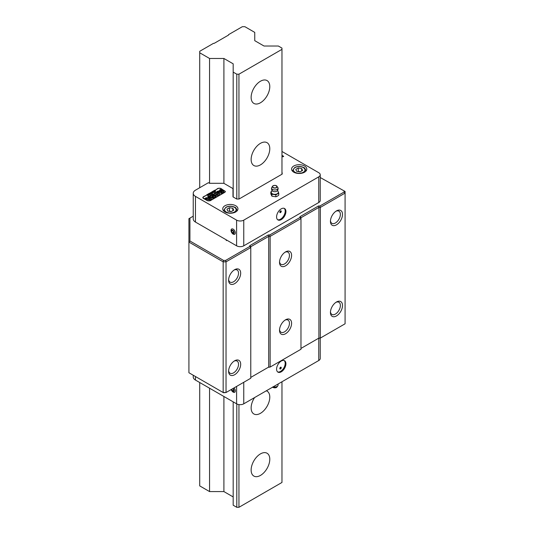 <?xml version="1.0" encoding="UTF-8"?>
<svg xmlns="http://www.w3.org/2000/svg" width="534" height="534" viewBox="0 0 534 534"><rect width="100%" height="100%" fill="white"/><g stroke="black" fill="none" stroke-linecap="round" stroke-linejoin="round"><path stroke-width="0.8" d="M234.079 361.144A7.015 4.052 -60 0 1 237.069 361.064A7.015 4.052 -60 0 1 238.524 364.275A7.015 4.052 -60 0 1 235.461 371.337A7.015 4.052 -60 0 1 230.054 373.213A7.015 4.052 -60 0 1 228.632 370.583M228.605 371.243A8.537 4.926 120 0 0 234.64 374.734A8.537 4.926 120 0 0 240.68 364.275A8.537 4.926 120 0 0 234.64 360.79A8.537 4.926 120 0 0 228.605 371.243M189.93 218.099L188.916 218.68L188.916 242.069L223.165 261.847L226.036 261.847L250.78 247.562L250.78 378.239L226.036 392.523L223.165 392.523L188.916 372.745L188.916 242.069L189.93 241.001L189.93 218.099L193.235 216.19M250.78 246.728L268.709 236.382L268.288 234.967L249.765 245.66L250.78 246.728L250.78 247.562L249.765 246.488L225.615 260.432L226.036 261.847L226.036 392.523L223.586 392.764L223.165 392.523L223.165 261.847L223.586 260.432L189.93 241.001M228.605 280.15A8.537 4.926 120 0 0 234.64 283.641A8.537 4.926 120 0 0 240.68 273.181A8.537 4.926 120 0 0 234.64 269.697A8.537 4.926 120 0 0 228.605 280.15M234.079 270.05A7.015 4.052 -60 0 1 237.069 269.97A7.015 4.052 -60 0 1 238.524 273.181A7.015 4.052 -60 0 1 235.461 280.243A7.015 4.052 -60 0 1 230.054 282.126A7.015 4.052 -60 0 1 228.632 279.489M284.996 252.248A7.015 4.052 -60 0 1 287.993 252.168A7.015 4.052 -60 0 1 287.993 260.265A7.015 4.052 -60 0 1 280.977 264.317A7.015 4.052 -60 0 1 279.549 261.68M279.522 262.348A8.537 4.926 120 0 0 285.557 265.832A8.537 4.926 120 0 0 291.597 255.379A8.537 4.926 120 0 0 285.557 251.894A8.537 4.926 120 0 0 279.522 262.348M300.976 217.745L318.905 207.399L318.491 205.984L299.968 216.677L300.976 217.745L300.976 218.573L299.968 217.505L269.723 234.967L270.137 236.382L270.137 367.058L268.288 367.299L268.709 367.058L268.709 236.382L270.137 236.382L300.976 218.573L300.976 349.256L270.137 367.058L268.709 367.058L250.78 377.411M279.522 330.252A8.537 4.926 120 0 0 285.557 333.743A8.537 4.926 120 0 0 291.597 323.284A8.537 4.926 120 0 0 285.557 319.799A8.537 4.926 120 0 0 279.522 330.252M284.996 320.153A7.015 4.052 -60 0 1 287.993 320.073A7.015 4.052 -60 0 1 287.993 328.176A7.015 4.052 -60 0 1 280.977 332.221A7.015 4.052 -60 0 1 279.549 329.585M335.913 302.351A7.015 4.052 -60 0 1 338.91 302.271A7.015 4.052 -60 0 1 340.365 305.481A7.015 4.052 -60 0 1 337.301 312.544A7.015 4.052 -60 0 1 331.894 314.419A7.015 4.052 -60 0 1 330.466 311.783M330.439 312.45A8.537 4.926 120 0 0 336.48 315.934A8.537 4.926 120 0 0 342.514 305.481A8.537 4.926 120 0 0 336.48 301.997A8.537 4.926 120 0 0 330.439 312.45M320.233 177.522L345.084 191.452L345.084 193.108L344.07 192.04L319.919 205.984L320.34 207.399L320.34 338.075L318.491 338.316L318.905 338.075L318.905 207.399L320.34 207.399L345.084 193.108L345.084 323.791L320.34 338.075L318.905 338.075L300.976 348.422M330.439 221.356A8.537 4.926 120 0 0 336.48 224.841A8.537 4.926 120 0 0 342.514 214.388A8.537 4.926 120 0 0 336.48 210.903A8.537 4.926 120 0 0 330.439 221.356M335.913 211.257A7.015 4.052 -60 0 1 338.91 211.177A7.015 4.052 -60 0 1 340.365 214.388A7.015 4.052 -60 0 1 337.301 221.45A7.015 4.052 -60 0 1 331.894 223.325A7.015 4.052 -60 0 1 330.466 220.689M225.615 260.432L223.586 260.432M249.765 245.66L249.765 246.488M269.723 234.967L268.288 234.967M299.968 216.677L299.968 217.505M319.919 205.984L318.491 205.984M344.07 190.872L344.07 192.04M281.972 172.656L282.179 174.111L239.025 199.022L236.709 199.022L232.978 196.872L232.978 188.589L223.826 183.302L209.482 183.302L208.427 182.695L195.464 190.184A7.609 4.392 180 0 0 193.235 193.288A7.609 4.392 180 0 0 195.464 196.392L236.595 220.142A5.073 2.93 180 0 0 243.764 220.142L318.751 176.847A5.073 2.93 180 0 0 320.233 174.778A5.073 2.93 180 0 0 318.751 172.709L281.972 151.476M282.179 172.776L282.179 174.111M215.616 196.639L212.792 198.274L211.584 197.58L213.453 196.499L211.23 196.846A1.335 0.774 180 0 1 209.542 196.098A1.335 0.774 180 0 1 209.935 195.551L212.792 193.902L213.994 194.596L212.105 195.691L214.321 195.351A1.335 0.774 180 0 1 216.01 196.091A1.335 0.774 180 0 1 215.616 196.639M214.855 194.897A2.677 1.542 180 0 1 214.067 193.802A2.677 1.542 180 0 1 216.744 192.26A2.677 1.542 180 0 1 219.421 193.802A2.677 1.542 180 0 1 217.765 195.23A2.677 1.542 180 0 1 214.855 194.897M219.067 191.94A1.702 0.981 0 0 0 218.119 192.213L216.917 191.519A3.404 1.962 180 0 1 219.661 190.958L220.609 191.012A0.728 0.421 180 0 1 221.056 191.132L221.63 191.519L220.749 192.12L221.97 191.519L219.494 190.031L220.702 189.336L223.105 190.725A1.942 1.121 180 0 1 223.679 191.519A1.942 1.121 180 0 1 223.105 192.313L222.157 192.861C220.555 193.395 219.514 193.141 219.04 192.12L219.067 192.293M206.271 197.667L209.628 198.621L207.613 196.892L208.834 196.185L210.957 197.94A2.063 1.188 180 0 1 211.331 198.621A2.063 1.188 180 0 1 210.222 199.676A2.063 1.188 180 0 1 208.086 199.596L205.049 198.374L206.271 197.667L205.897 198.715M203.561 196.906A1.622 0.934 0 0 0 203.087 197.573A1.622 0.934 0 0 0 203.561 198.234L207.686 200.617A1.622 0.934 0 0 0 209.975 200.617L224.6 192.187A1.629 0.941 0 0 0 225.081 191.519A1.629 0.941 0 0 0 224.6 190.858L220.475 188.469A1.609 0.928 0 0 0 218.206 188.469L215.235 190.177L217.945 188.348L220.702 188.335L225.421 191.519L224.834 192.32L210.209 200.751L207.452 200.751L203.327 198.368L202.76 197.573L203.327 196.772L206.511 195.21L203.561 196.906M281.972 156.108L282.613 156.288L281.972 155.921M281.972 155.341L283.701 156.342L282.92 156.796L281.972 156.522M209.802 193.515L208.874 194.056L208.467 193.815L209.341 193.315A0.708 0.407 180 0 1 210.343 193.315L210.716 193.528A0.708 0.407 180 0 1 210.716 194.109L209.435 194.376L210.383 193.815L209.421 194.296L209.014 194.062L209.802 193.515M214.408 190.892L215.829 191.038L214.661 191.833L214.221 191.579L214.902 191.185L213.48 191.045L214.661 190.244L215.095 190.498L214.408 191.265M212.152 192.434L211.537 192.16L212.719 191.366L213.159 191.619L212.472 192.013L213.894 192.16L212.719 192.954L212.285 192.701L212.959 192.307L212.152 192.434M208.013 194.71L207.739 194.236L208.554 194.396L208.013 194.082L208.407 193.855L209.642 194.65L208.167 195.25L207.079 194.623L207.472 194.396L208.013 195.157M211.497 193.655L210.376 192.714L212.532 192.988L211.497 193.655M214.161 192.12L212.786 191.326L213.22 191.072L214.595 191.866L214.161 192.12M208 195.678L206.625 194.883L207.012 194.656L208.387 195.451L208 195.678M224.961 211.951A7.609 4.392 180 0 1 222.731 208.847A7.609 4.392 180 0 1 230.334 204.455A7.609 4.392 180 0 1 237.944 208.847A7.609 4.392 180 0 1 233.251 212.899A7.609 4.392 180 0 1 224.961 211.951M293.807 172.202A7.609 4.392 180 0 1 291.577 169.098A7.609 4.392 180 0 1 299.187 164.706A7.609 4.392 180 0 1 306.79 169.098A7.609 4.392 180 0 1 302.097 173.149A7.609 4.392 180 0 1 293.807 172.202M193.235 193.288L193.235 218.96A7.609 4.392 0 0 0 195.464 222.064L236.595 245.814A5.073 2.93 0 0 0 243.764 245.814L318.751 202.519A5.073 2.93 0 0 0 320.233 200.45L320.233 174.778M279.823 212.158A1.015 0.587 -60 0 1 280.263 211.137A1.015 0.587 -60 0 1 281.044 210.863A1.015 0.587 -60 0 1 281.044 212.038A1.015 0.587 -60 0 1 280.03 212.619A1.015 0.587 -60 0 1 279.823 212.158A1.015 0.587 120 0 0 280.537 210.917M277.62 219.694A6.595 3.805 120 0 0 283.834 215.716A6.595 3.805 120 0 0 284.175 208.347M276.592 216.917A6.595 3.805 -60 0 1 279.476 210.283A6.595 3.805 -60 0 1 284.555 208.52A6.595 3.805 -60 0 1 284.555 216.13A6.595 3.805 -60 0 1 277.96 219.935A6.595 3.805 -60 0 1 276.592 216.917M215.803 196.505A1.335 0.774 0 0 0 214.321 196.178L212.105 196.519L212.105 195.691M213.273 195.01L212.792 194.73L209.935 196.378A1.335 0.774 0 0 0 209.755 196.512M212.792 193.902L212.792 194.73M213.453 196.499L213.453 197.326L212.305 197.994M215.769 193.802L215.769 194.63A0.975 0.561 0 0 0 216.056 195.03A0.975 0.561 0 0 0 217.118 195.15A0.975 0.561 0 0 0 217.718 194.63L217.718 193.802A0.975 0.561 0 0 0 216.744 193.241A0.975 0.561 0 0 0 215.769 193.802A0.975 0.561 0 0 0 216.056 194.202A0.975 0.561 0 0 0 217.118 194.323A0.975 0.561 0 0 0 217.718 193.802M219.32 194.216A2.677 1.542 0 0 0 216.744 193.088A2.677 1.542 0 0 0 214.167 194.216M223.539 191.933A1.942 1.121 0 0 0 223.105 191.552L220.702 190.164L220.215 190.444M220.702 189.336L220.702 190.164M221.904 192.253L220.956 192.994L220.782 192.167M221.009 191.94A0.728 0.421 0 0 0 220.609 191.839L219.661 191.786A3.404 1.962 0 0 0 217.745 192M209.568 199.329L209.061 199.623L206.271 198.494M211.204 199.035A2.063 1.188 0 0 0 210.957 198.768L208.834 197.013L208.207 197.38M208.834 196.185L208.834 197.013M282.613 156.288L282.613 156.709M282.987 156.756L282.613 156.542M214.661 190.244L214.661 190.751M214.902 191.185L214.902 191.693M212.959 192.307L212.959 192.814M212.472 192.013L212.472 192.38M212.719 191.366L212.719 191.866M207.472 194.396L207.472 194.843M208.62 194.743L208.62 195.304M209.495 194.483L209.495 194.817M208.407 193.855L208.407 194.309M208.554 194.396L208.554 195.224L208.013 195.117M211.751 193.008L211.751 193.508M210.81 192.467L210.81 192.968M211.31 193.261L211.31 193.708M213.22 191.072L213.22 191.579M207.012 194.656L207.012 195.11M193.235 375.242L193.235 376.964A7.609 4.392 0 0 0 195.464 380.068L236.595 403.817A5.073 2.93 0 0 0 243.764 403.817L318.751 360.523A5.073 2.93 0 0 0 320.233 358.454L320.233 338.135M279.823 368.507A1.015 0.587 120 0 0 280.537 367.265M281.258 367.679A1.015 0.587 -60 0 1 280.811 368.7A1.015 0.587 -60 0 1 280.03 368.974A1.015 0.587 -60 0 1 280.03 367.799A1.015 0.587 -60 0 1 281.044 367.212A1.015 0.587 -60 0 1 281.258 367.679M277.62 371.904A6.595 3.805 120 0 0 282.553 369.715A6.595 3.805 120 0 0 285.203 363.334A6.595 3.805 120 0 0 284.175 360.557M285.917 363.747A6.595 3.805 -60 0 1 283.04 370.382A6.595 3.805 -60 0 1 277.96 372.145A6.595 3.805 -60 0 1 277.96 364.535A6.595 3.805 -60 0 1 284.555 360.73A6.595 3.805 -60 0 1 285.917 363.747M251.134 97.382A13.183 7.609 -60 0 1 256.887 84.112A13.183 7.609 -60 0 1 267.053 80.581A13.183 7.609 -60 0 1 267.053 95.806A13.183 7.609 -60 0 1 253.864 103.416A13.183 7.609 -60 0 1 251.134 97.382M251.134 470.033A13.183 7.609 -60 0 1 256.887 456.764A13.183 7.609 -60 0 1 267.053 453.233A13.183 7.609 -60 0 1 267.053 468.458A13.183 7.609 -60 0 1 253.864 476.068A13.183 7.609 -60 0 1 251.134 470.033M251.134 159.486A13.183 7.609 -60 0 1 256.887 146.223A13.183 7.609 -60 0 1 267.053 142.685A13.183 7.609 -60 0 1 267.053 157.91A13.183 7.609 -60 0 1 253.864 165.527A13.183 7.609 -60 0 1 251.134 159.486M266.326 390.788A13.183 7.609 -60 0 1 267.053 391.122A13.183 7.609 -60 0 1 267.053 406.347A13.183 7.609 -60 0 1 253.864 413.963A13.183 7.609 -60 0 1 251.134 407.923A13.183 7.609 -60 0 1 254.591 397.57M228.545 34.65L242.316 26.7L244.899 26.7L254.745 32.387L254.745 40.671L264.016 46.024L278.361 46.024L281.972 48.107L281.972 49.348L238.945 74.193L236.789 74.193L233.178 72.11L233.178 63.826L223.906 58.473L209.562 58.473L199.716 52.786L199.716 51.297L213.487 43.347L214.201 43.347L228.545 35.064L228.545 34.65M233.178 401.848L233.178 505.217L236.789 507.3L238.945 507.3L281.972 482.456L281.972 381.757M281.972 174.231L281.972 49.348M238.945 507.3L238.945 404.585M238.945 199.022L238.945 74.193M236.789 507.3L236.789 403.924M236.789 199.022L236.789 74.193M233.178 196.986L233.178 72.11M199.716 382.524L199.716 485.893L209.562 491.58L223.906 491.58L223.906 396.495M223.906 183.356L223.906 58.473M223.906 491.58L233.178 496.934M209.562 491.58L209.562 388.211M209.562 183.302L209.562 58.473M199.716 187.728L199.716 52.786M302.578 170.446L300.095 171.881L296.704 171.361L295.789 169.398L298.279 167.963L301.67 168.49L302.578 170.446M300.241 171.794L298.279 171.274L298.279 167.963M301.67 170.973L301.67 168.49M233.732 210.196L231.249 211.631L227.851 211.11L226.943 209.148L229.426 207.713L232.824 208.24L233.732 210.196M231.396 211.544L229.426 211.023L229.426 207.713M232.824 210.723L232.824 208.24M270.845 191.926L270.845 193.895L271.906 196.178L275.864 196.792L277.313 196.218L278.761 195.124L278.761 193.154L275.864 194.83L271.906 194.216L270.845 191.926L272.293 190.832M277.693 190.865L278.234 191.753A3.551 2.049 180 0 1 277.313 193.729A3.551 2.049 180 0 1 273.882 194.263A3.551 2.049 180 0 1 271.372 192.814A3.551 2.049 180 0 1 271.599 191.399L272.12 190.051M277.486 190.051L278.007 191.399A3.551 2.049 180 0 1 278.234 191.753L278.761 193.154M275.864 196.792L275.864 194.83M271.906 196.178L271.906 194.216M277.093 189.416A3.237 1.869 180 0 1 273.368 189.77A3.237 1.869 180 0 1 271.592 187.848A3.237 1.869 180 0 1 271.806 187.381L272.64 186.219A2.336 1.348 0 0 0 273.501 187.861A2.336 1.348 0 0 0 276.458 187.694A2.336 1.348 0 0 0 276.966 186.219A2.336 1.348 0 0 0 274.803 185.385A2.336 1.348 0 0 0 272.64 186.219C272.781 185.605 273.808 185.358 275.731 185.478L277.793 187.381A3.237 1.869 180 0 1 278.014 187.848A3.237 1.869 180 0 1 277.093 189.416M278.014 187.841A3.297 3.297 0 0 1 277.126 190.932A2.69 1.549 180 0 1 276.705 191.245A2.69 1.549 180 0 1 272.48 190.932A3.297 3.297 0 0 1 271.592 187.848M273.295 386.77A3.237 1.869 0 0 0 277.093 386.436A3.237 1.869 0 0 0 277.793 385.828A3.237 1.869 0 0 0 278.014 385.361A3.297 3.297 0 0 0 278.047 384.026M235.32 232.877A3.044 1.756 -120 0 0 233.992 229.82A3.044 1.756 -120 0 0 231.649 229.006A3.044 1.756 -120 0 0 231.649 232.517A3.044 1.756 -120 0 0 234.693 234.272A3.044 1.756 -120 0 0 235.32 232.877M234.119 232.697A1.962 1.135 60 0 1 232.036 232.884A1.962 1.135 60 0 1 232.036 230.101A1.962 1.135 60 0 1 234.119 232.697M232.11 230.294L233.351 231.008L233.972 232.61L233.351 233.492L232.11 232.777L231.489 231.175L232.11 230.294M233.278 230.968L233.545 231.95L232.11 232.777M232.564 230.554L231.489 231.175M231.209 389.533A3.044 1.756 -120 0 0 234.693 392.276A3.044 1.756 -120 0 0 235.32 390.888A3.044 1.756 -120 0 0 234.052 387.891M233.018 388.492A1.962 1.135 60 0 1 234.119 390.701A1.962 1.135 60 0 1 232.871 391.576A1.962 1.135 60 0 1 231.369 389.44M232.731 388.659L233.351 389.012L233.972 390.614L233.351 391.502L232.11 390.781L231.549 389.339M233.278 388.972L233.545 389.954L232.11 390.781M195.464 222.064L195.464 196.392M236.595 245.814L236.595 220.142M214.321 195.351L214.321 196.178M209.935 195.551L209.935 196.378M223.105 190.725L223.105 191.552M221.904 191.619L221.904 192.447M220.956 192.167L220.956 192.994M221.056 191.132L221.056 191.913M220.609 191.012L220.609 191.839M219.661 190.958L219.661 191.786M209.061 198.795L209.061 199.623M210.957 197.94L210.957 198.768M209.882 193.562L209.882 194.029M210.369 193.842L210.369 194.309M210.716 193.528L210.716 194.109M210.343 193.315L210.343 193.789M209.341 193.315L209.341 193.782M215.215 190.772L215.215 191.512M213.62 190.845L213.62 191.239M211.684 191.96L211.684 192.36M213.28 191.886L213.28 192.627M211.998 192.861L211.998 193.368M318.751 202.519L318.751 176.847M243.764 245.814L243.764 220.142M236.595 386.422L236.595 403.817M195.464 376.53L195.464 380.068M243.764 382.284L243.764 403.817M318.751 338.316L318.751 360.523M303.272 172.282A5.781 3.337 180 0 1 293.6 170.787A5.781 3.337 180 0 1 300.682 166.701A5.781 3.337 180 0 1 303.272 172.282M305.608 171.454A6.595 3.805 0 0 0 305.775 170.586C305.248 168.637 304.527 167.603 303.626 167.496C300.695 166.101 297.752 166.094 294.795 167.469L292.592 170.586A6.595 3.805 0 0 0 292.766 171.454M234.426 212.031A5.781 3.337 180 0 1 224.754 210.536A5.781 3.337 180 0 1 231.836 206.451A5.781 3.337 180 0 1 234.426 212.031M236.756 211.197A6.595 3.805 0 0 0 236.929 210.336C236.395 208.387 235.681 207.352 234.78 207.245C231.849 205.85 228.906 205.844 225.942 207.212L223.746 210.336A6.595 3.805 0 0 0 223.92 211.197M276.332 187.534A2.163 1.248 180 0 1 272.714 186.973A2.163 1.248 180 0 1 275.364 185.445A2.163 1.248 180 0 1 276.332 187.534M272.64 386.99C272.433 387.711 275.784 388.118 276.432 387.45L276.966 386.99A2.336 1.348 180 0 1 276.458 387.43A2.336 1.348 180 0 1 272.727 387.097M221.97 191.519L221.97 192.347M220.749 192.12L220.749 192.948M209.628 198.621L209.628 199.449M203.087 197.573L203.087 198.194M225.081 191.519L225.081 192.153M209.902 193.542L209.902 194.022M210.383 193.815L210.383 194.303M292.592 170.586L292.592 171.287M305.775 170.586L305.775 171.287M226.282 239.859L226.282 240.634M223.746 210.336L223.746 211.037M236.929 210.336L236.929 211.037M276.966 386.99L277.793 385.828"/></g></svg>
